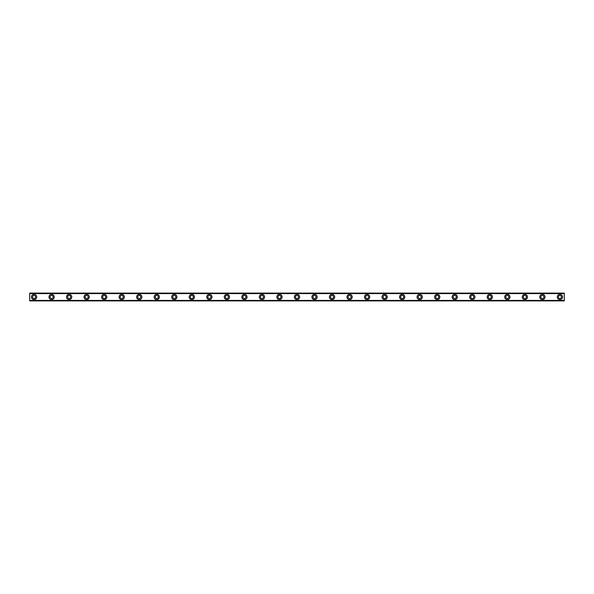 <?xml version="1.0" encoding="UTF-8"?>
<svg xmlns="http://www.w3.org/2000/svg" width="594" height="594" viewBox="0 0 594 594"><rect width="100%" height="100%" fill="white"/><g stroke="black" fill="none" stroke-linecap="round" stroke-linejoin="round"><path stroke-width="0.89" d="M34.081 298.537A1.537 1.537 0 0 1 32.551 297A1.537 1.537 0 0 1 34.081 295.463A1.537 1.537 0 0 1 35.618 297A1.537 1.537 0 0 1 34.081 298.537M559.919 298.537A1.537 1.537 0 0 1 558.382 297A1.537 1.537 0 0 1 559.919 295.463A1.537 1.537 0 0 1 561.449 297A1.537 1.537 0 0 1 559.919 298.537M542.389 298.537A1.537 1.537 0 0 1 540.859 297A1.537 1.537 0 0 1 542.389 295.463A1.537 1.537 0 0 1 543.926 297A1.537 1.537 0 0 1 542.389 298.537M524.866 298.537A1.537 1.537 0 0 1 523.329 297A1.537 1.537 0 0 1 524.866 295.463A1.537 1.537 0 0 1 526.395 297A1.537 1.537 0 0 1 524.866 298.537M507.335 298.537A1.537 1.537 0 0 1 505.798 297A1.537 1.537 0 0 1 507.335 295.463A1.537 1.537 0 0 1 508.865 297A1.537 1.537 0 0 1 507.335 298.537M489.805 298.537A1.537 1.537 0 0 1 488.275 297A1.537 1.537 0 0 1 489.805 295.463A1.537 1.537 0 0 1 491.342 297A1.537 1.537 0 0 1 489.805 298.537M472.282 298.537A1.537 1.537 0 0 1 470.745 297A1.537 1.537 0 0 1 472.282 295.463A1.537 1.537 0 0 1 473.812 297A1.537 1.537 0 0 1 472.282 298.537M454.752 298.537A1.537 1.537 0 0 1 453.215 297A1.537 1.537 0 0 1 454.752 295.463A1.537 1.537 0 0 1 456.281 297A1.537 1.537 0 0 1 454.752 298.537M437.221 298.537A1.537 1.537 0 0 1 435.692 297A1.537 1.537 0 0 1 437.221 295.463A1.537 1.537 0 0 1 438.758 297A1.537 1.537 0 0 1 437.221 298.537M419.698 298.537A1.537 1.537 0 0 1 418.161 297A1.537 1.537 0 0 1 419.698 295.463A1.537 1.537 0 0 1 421.228 297A1.537 1.537 0 0 1 419.698 298.537M402.168 298.537A1.537 1.537 0 0 1 400.631 297A1.537 1.537 0 0 1 402.168 295.463A1.537 1.537 0 0 1 403.697 297A1.537 1.537 0 0 1 402.168 298.537M384.637 298.537A1.537 1.537 0 0 1 383.108 297A1.537 1.537 0 0 1 384.637 295.463A1.537 1.537 0 0 1 386.174 297A1.537 1.537 0 0 1 384.637 298.537M367.114 298.537A1.537 1.537 0 0 1 365.577 297A1.537 1.537 0 0 1 367.114 295.463A1.537 1.537 0 0 1 368.644 297A1.537 1.537 0 0 1 367.114 298.537M349.584 298.537A1.537 1.537 0 0 1 348.047 297A1.537 1.537 0 0 1 349.584 295.463A1.537 1.537 0 0 1 351.121 297A1.537 1.537 0 0 1 349.584 298.537M332.053 298.537A1.537 1.537 0 0 1 330.524 297A1.537 1.537 0 0 1 332.053 295.463A1.537 1.537 0 0 1 333.59 297A1.537 1.537 0 0 1 332.053 298.537M314.53 298.537A1.537 1.537 0 0 1 312.993 297A1.537 1.537 0 0 1 314.53 295.463A1.537 1.537 0 0 1 316.06 297A1.537 1.537 0 0 1 314.53 298.537M297 298.537A1.537 1.537 0 0 1 295.463 297A1.537 1.537 0 0 1 297 295.463A1.537 1.537 0 0 1 298.537 297A1.537 1.537 0 0 1 297 298.537M279.47 298.537A1.537 1.537 0 0 1 277.94 297A1.537 1.537 0 0 1 279.47 295.463A1.537 1.537 0 0 1 281.007 297A1.537 1.537 0 0 1 279.47 298.537M261.947 298.537A1.537 1.537 0 0 1 260.41 297A1.537 1.537 0 0 1 261.947 295.463A1.537 1.537 0 0 1 263.476 297A1.537 1.537 0 0 1 261.947 298.537M244.416 298.537A1.537 1.537 0 0 1 242.879 297A1.537 1.537 0 0 1 244.416 295.463A1.537 1.537 0 0 1 245.953 297A1.537 1.537 0 0 1 244.416 298.537M226.886 298.537A1.537 1.537 0 0 1 225.356 297A1.537 1.537 0 0 1 226.886 295.463A1.537 1.537 0 0 1 228.423 297A1.537 1.537 0 0 1 226.886 298.537M209.363 298.537A1.537 1.537 0 0 1 207.826 297A1.537 1.537 0 0 1 209.363 295.463A1.537 1.537 0 0 1 210.892 297A1.537 1.537 0 0 1 209.363 298.537M191.832 298.537A1.537 1.537 0 0 1 190.303 297A1.537 1.537 0 0 1 191.832 295.463A1.537 1.537 0 0 1 193.369 297A1.537 1.537 0 0 1 191.832 298.537M174.302 298.537A1.537 1.537 0 0 1 172.772 297A1.537 1.537 0 0 1 174.302 295.463A1.537 1.537 0 0 1 175.839 297A1.537 1.537 0 0 1 174.302 298.537M156.779 298.537A1.537 1.537 0 0 1 155.242 297A1.537 1.537 0 0 1 156.779 295.463A1.537 1.537 0 0 1 158.308 297A1.537 1.537 0 0 1 156.779 298.537M139.248 298.537A1.537 1.537 0 0 1 137.719 297A1.537 1.537 0 0 1 139.248 295.463A1.537 1.537 0 0 1 140.785 297A1.537 1.537 0 0 1 139.248 298.537M121.718 298.537A1.537 1.537 0 0 1 120.188 297A1.537 1.537 0 0 1 121.718 295.463A1.537 1.537 0 0 1 123.255 297A1.537 1.537 0 0 1 121.718 298.537M104.195 298.537A1.537 1.537 0 0 1 102.658 297A1.537 1.537 0 0 1 104.195 295.463A1.537 1.537 0 0 1 105.725 297A1.537 1.537 0 0 1 104.195 298.537M86.665 298.537A1.537 1.537 0 0 1 85.135 297A1.537 1.537 0 0 1 86.665 295.463A1.537 1.537 0 0 1 88.202 297A1.537 1.537 0 0 1 86.665 298.537M69.134 298.537A1.537 1.537 0 0 1 67.605 297A1.537 1.537 0 0 1 69.134 295.463A1.537 1.537 0 0 1 70.671 297A1.537 1.537 0 0 1 69.134 298.537M51.611 298.537A1.537 1.537 0 0 1 50.074 297A1.537 1.537 0 0 1 51.611 295.463A1.537 1.537 0 0 1 53.141 297A1.537 1.537 0 0 1 51.611 298.537M34.081 294.372A2.628 2.628 0 0 0 31.452 297A2.628 2.628 0 0 0 34.081 299.628A2.628 2.628 0 0 0 36.709 297A2.628 2.628 0 0 0 34.081 294.372M559.919 294.372A2.628 2.628 0 0 0 557.291 297A2.628 2.628 0 0 0 559.919 299.628A2.628 2.628 0 0 0 562.548 297A2.628 2.628 0 0 0 559.919 294.372M542.389 294.372A2.628 2.628 0 0 0 539.76 297A2.628 2.628 0 0 0 542.389 299.628A2.628 2.628 0 0 0 545.017 297A2.628 2.628 0 0 0 542.389 294.372M524.866 294.372A2.628 2.628 0 0 0 522.23 297A2.628 2.628 0 0 0 524.866 299.628A2.628 2.628 0 0 0 527.494 297A2.628 2.628 0 0 0 524.866 294.372M507.335 294.372A2.628 2.628 0 0 0 504.707 297A2.628 2.628 0 0 0 507.335 299.628A2.628 2.628 0 0 0 509.964 297A2.628 2.628 0 0 0 507.335 294.372M489.805 294.372A2.628 2.628 0 0 0 487.177 297A2.628 2.628 0 0 0 489.805 299.628A2.628 2.628 0 0 0 492.433 297A2.628 2.628 0 0 0 489.805 294.372M472.282 294.372A2.628 2.628 0 0 0 469.646 297A2.628 2.628 0 0 0 472.282 299.628A2.628 2.628 0 0 0 474.91 297A2.628 2.628 0 0 0 472.282 294.372M454.752 294.372A2.628 2.628 0 0 0 452.123 297A2.628 2.628 0 0 0 454.752 299.628A2.628 2.628 0 0 0 457.38 297A2.628 2.628 0 0 0 454.752 294.372M437.221 294.372A2.628 2.628 0 0 0 434.593 297A2.628 2.628 0 0 0 437.221 299.628A2.628 2.628 0 0 0 439.85 297A2.628 2.628 0 0 0 437.221 294.372M419.698 294.372A2.628 2.628 0 0 0 417.062 297A2.628 2.628 0 0 0 419.698 299.628A2.628 2.628 0 0 0 422.327 297A2.628 2.628 0 0 0 419.698 294.372M402.168 294.372A2.628 2.628 0 0 0 399.539 297A2.628 2.628 0 0 0 402.168 299.628A2.628 2.628 0 0 0 404.796 297A2.628 2.628 0 0 0 402.168 294.372M384.637 294.372A2.628 2.628 0 0 0 382.009 297A2.628 2.628 0 0 0 384.637 299.628A2.628 2.628 0 0 0 387.266 297A2.628 2.628 0 0 0 384.637 294.372M367.114 294.372A2.628 2.628 0 0 0 364.486 297A2.628 2.628 0 0 0 367.114 299.628A2.628 2.628 0 0 0 369.743 297A2.628 2.628 0 0 0 367.114 294.372M349.584 294.372A2.628 2.628 0 0 0 346.955 297A2.628 2.628 0 0 0 349.584 299.628A2.628 2.628 0 0 0 352.212 297A2.628 2.628 0 0 0 349.584 294.372M332.053 294.372A2.628 2.628 0 0 0 329.425 297A2.628 2.628 0 0 0 332.053 299.628A2.628 2.628 0 0 0 334.682 297A2.628 2.628 0 0 0 332.053 294.372M314.53 294.372A2.628 2.628 0 0 0 311.902 297A2.628 2.628 0 0 0 314.53 299.628A2.628 2.628 0 0 0 317.159 297A2.628 2.628 0 0 0 314.53 294.372M297 294.372A2.628 2.628 0 0 0 294.372 297A2.628 2.628 0 0 0 297 299.628A2.628 2.628 0 0 0 299.628 297A2.628 2.628 0 0 0 297 294.372M279.47 294.372A2.628 2.628 0 0 0 276.841 297A2.628 2.628 0 0 0 279.47 299.628A2.628 2.628 0 0 0 282.098 297A2.628 2.628 0 0 0 279.47 294.372M261.947 294.372A2.628 2.628 0 0 0 259.318 297A2.628 2.628 0 0 0 261.947 299.628A2.628 2.628 0 0 0 264.575 297A2.628 2.628 0 0 0 261.947 294.372M244.416 294.372A2.628 2.628 0 0 0 241.788 297A2.628 2.628 0 0 0 244.416 299.628A2.628 2.628 0 0 0 247.045 297A2.628 2.628 0 0 0 244.416 294.372M226.886 294.372A2.628 2.628 0 0 0 224.257 297A2.628 2.628 0 0 0 226.886 299.628A2.628 2.628 0 0 0 229.514 297A2.628 2.628 0 0 0 226.886 294.372M209.363 294.372A2.628 2.628 0 0 0 206.734 297A2.628 2.628 0 0 0 209.363 299.628A2.628 2.628 0 0 0 211.991 297A2.628 2.628 0 0 0 209.363 294.372M191.832 294.372A2.628 2.628 0 0 0 189.204 297A2.628 2.628 0 0 0 191.832 299.628A2.628 2.628 0 0 0 194.461 297A2.628 2.628 0 0 0 191.832 294.372M174.302 294.372A2.628 2.628 0 0 0 171.673 297A2.628 2.628 0 0 0 174.302 299.628A2.628 2.628 0 0 0 176.938 297A2.628 2.628 0 0 0 174.302 294.372M156.779 294.372A2.628 2.628 0 0 0 154.15 297A2.628 2.628 0 0 0 156.779 299.628A2.628 2.628 0 0 0 159.407 297A2.628 2.628 0 0 0 156.779 294.372M139.248 294.372A2.628 2.628 0 0 0 136.62 297A2.628 2.628 0 0 0 139.248 299.628A2.628 2.628 0 0 0 141.877 297A2.628 2.628 0 0 0 139.248 294.372M121.718 294.372A2.628 2.628 0 0 0 119.09 297A2.628 2.628 0 0 0 121.718 299.628A2.628 2.628 0 0 0 124.354 297A2.628 2.628 0 0 0 121.718 294.372M104.195 294.372A2.628 2.628 0 0 0 101.567 297A2.628 2.628 0 0 0 104.195 299.628A2.628 2.628 0 0 0 106.823 297A2.628 2.628 0 0 0 104.195 294.372M86.665 294.372A2.628 2.628 0 0 0 84.036 297A2.628 2.628 0 0 0 86.665 299.628A2.628 2.628 0 0 0 89.293 297A2.628 2.628 0 0 0 86.665 294.372M69.134 294.372A2.628 2.628 0 0 0 66.506 297A2.628 2.628 0 0 0 69.134 299.628A2.628 2.628 0 0 0 71.77 297A2.628 2.628 0 0 0 69.134 294.372M51.611 294.372A2.628 2.628 0 0 0 48.983 297A2.628 2.628 0 0 0 51.611 299.628A2.628 2.628 0 0 0 54.24 297A2.628 2.628 0 0 0 51.611 294.372M29.7 300.891L564.3 300.891M29.7 300.594L29.7 293.406L564.3 293.406L564.3 300.594L29.7 300.683M29.7 293.317L564.3 293.109L29.7 293.406M564.3 293.109L29.7 293.109M564.3 300.416L29.7 300.416M29.7 293.584L564.3 293.584M564.3 293.265L29.7 293.265M29.7 300.735L564.3 300.735"/></g></svg>
